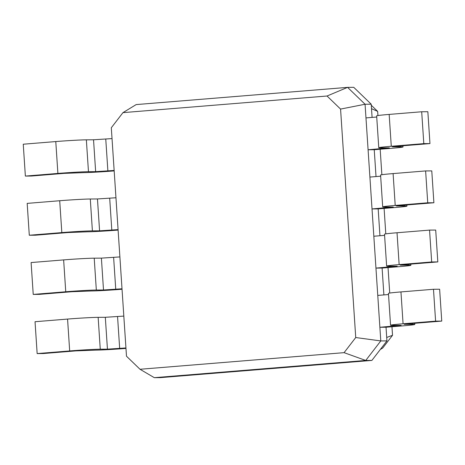 <?xml version="1.0" encoding="UTF-8"?>
<svg xmlns="http://www.w3.org/2000/svg" width="465" height="465" viewBox="0 0 465 465"><rect width="100%" height="100%" fill="white"/><g stroke="black" fill="none" stroke-linecap="round" stroke-linejoin="round"><path stroke-width="0.7" d="M114.146 170.446L95.651 171.649L88.472 171.695A22.82 0.68 176.2 0 0 57.892 173.428L25.366 176.078L31.515 176.032L64.042 173.381L83.45 172.643A22.82 0.68 176.2 0 0 114.035 170.911L114.175 170.899M112.03 138.587L93.535 139.785L86.356 139.837A22.82 0.68 176.2 0 0 55.777 141.563L23.25 144.214L25.366 176.078M111.309 127.753L126.486 356.207L140.012 369.274L344.083 352.656L355.737 337.538L340.566 109.083L327.04 96.011L122.963 112.635L111.309 127.753M122.963 112.635L136.175 104.584L347.593 87.368L353.743 87.327L371.215 104.207L365.066 104.247L347.593 87.368L327.04 96.011M140.012 369.274L154.316 377.673L365.734 360.456L380.789 340.926L365.066 104.247L340.566 109.083M123.824 316.095L105.323 317.293L98.144 317.345A22.82 0.68 176.2 0 0 67.564 319.071L35.038 321.722L37.154 353.586L43.309 353.54L75.836 350.889L95.244 350.151A22.82 0.68 176.2 0 0 125.823 348.419L125.969 348.407M125.939 347.954L107.438 349.157L100.266 349.209A22.82 0.68 176.2 0 0 69.68 350.936L37.154 353.586M115.959 197.753L97.464 198.956L90.286 199.008A22.82 0.68 176.2 0 0 59.706 200.735L27.179 203.385L29.295 235.244L35.445 235.203L67.971 232.552L87.385 231.808A22.82 0.68 176.2 0 0 117.965 230.082L118.11 230.07M118.075 229.617L99.58 230.814L92.401 230.867A22.82 0.68 176.2 0 0 61.822 232.593L29.295 235.244M119.889 256.924L101.393 258.127L94.215 258.174A22.82 0.68 176.2 0 0 63.635 259.906L31.109 262.556L33.224 294.415L39.38 294.368L71.901 291.724L91.314 290.98A22.82 0.68 176.2 0 0 121.894 289.253L122.039 289.242M122.01 288.782L103.509 289.986L96.331 290.038A22.82 0.68 176.2 0 0 65.751 291.764L33.224 294.415M344.083 352.656L365.734 360.456L371.884 360.416L386.938 340.886L386.031 327.226L379.882 327.273L401.15 325.372L392.995 325.366A22.82 0.68 -3.8 0 1 390.559 325.221A22.82 0.68 -3.8 0 1 403.074 323.779L435.6 321.135L441.75 321.088L409.223 323.739L404.219 324.314L412.368 324.32A22.82 0.68 -3.8 0 1 414.809 324.465A22.82 0.68 -3.8 0 1 402.295 325.907L386.031 327.226M355.737 337.538L380.789 340.926L386.938 340.886M154.316 377.673L160.466 377.632L371.884 360.416M377.935 115.541L377.661 111.397L371.285 105.241M380.324 349.465L382.759 347.983L392.53 335.3L391.96 326.744M389.722 293.049L388.031 267.578M385.793 233.878L384.102 208.407M381.864 174.712L380.172 149.236M372.093 117.407L371.215 104.207M377.76 295.409L388.519 294.537M368.088 149.765L389.356 147.864L381.207 147.858A22.82 0.68 -3.8 0 1 378.766 147.713A22.82 0.68 -3.8 0 1 391.28 146.272L423.807 143.627L429.962 143.58L397.436 146.231L392.425 146.806L400.58 146.812A22.82 0.68 -3.8 0 1 403.021 146.957A22.82 0.68 -3.8 0 1 390.501 148.393L374.238 149.718L368.088 149.765M365.972 117.901L376.731 117.029M386.63 266.05A22.82 0.68 -3.8 0 1 399.144 264.614L397.029 232.75A22.82 0.68 -3.8 0 0 384.509 234.191L386.63 266.05A22.82 0.68 -3.8 0 0 389.066 266.195L397.22 266.201L375.947 268.102L382.102 268.061L383.887 294.915M376.022 176.572L374.238 149.718M373.831 236.243L384.59 235.366M372.017 208.936L393.285 207.035L385.136 207.024A22.82 0.68 -3.8 0 1 382.695 206.884A22.82 0.68 -3.8 0 1 395.215 205.443L427.736 202.792L433.892 202.752L401.365 205.402L396.36 205.978L404.509 205.983A22.82 0.68 -3.8 0 1 406.951 206.123A22.82 0.68 -3.8 0 1 394.436 207.564L378.173 208.89L372.017 208.936M369.902 177.072L380.661 176.194M379.952 235.743L378.173 208.89M371.512 108.676L377.661 111.397M386.711 337.462L392.53 335.3M378.766 147.713L376.65 115.855A22.82 0.68 -3.8 0 1 389.164 114.413L421.691 111.763L427.847 111.722L429.962 143.58M390.559 325.221L388.444 293.363A22.82 0.68 -3.8 0 1 400.958 291.921L433.485 289.271L439.634 289.23L441.75 321.088M399.144 264.614L431.671 261.964L437.821 261.917L405.294 264.568L400.289 265.143L408.439 265.149A22.82 0.68 -3.8 0 1 410.88 265.294A22.82 0.68 -3.8 0 1 398.366 266.736L382.102 268.061M382.695 206.884L380.579 175.02A22.82 0.68 -3.8 0 1 393.099 173.584L425.62 170.934L431.776 170.888L433.892 202.752M397.029 232.75L429.555 230.105L435.705 230.059L437.821 261.917M435.6 321.135L433.485 289.271M423.807 143.627L421.691 111.763M431.671 261.964L429.555 230.105M427.736 202.792L425.62 170.934M105.764 139.093L107.88 170.957M93.535 139.785L95.651 171.649M86.356 139.837L88.472 171.695M55.777 141.563L57.892 173.428M117.558 316.607L119.674 348.465M109.694 198.264L111.809 230.129M113.629 257.436L115.744 289.294M105.323 317.293L107.438 349.157M97.464 198.956L99.58 230.814M101.393 258.127L103.509 289.986M59.706 200.735L61.822 232.593M90.286 199.008L92.401 230.867M396.139 325.948L396.104 325.343M384.352 148.44L384.311 147.835M392.21 266.776L392.169 266.172M388.281 207.611L388.24 207.006M67.564 319.071L69.68 350.936M98.144 317.345L100.266 349.209M63.635 259.906L65.751 291.764M94.215 258.174L96.331 290.038M412.368 324.32L412.316 323.489M403.074 323.779L400.958 291.921M400.58 146.812L400.522 145.981M391.28 146.272L389.164 114.413M408.439 265.149L408.386 264.318M404.509 205.983L404.457 205.146M395.215 205.443L393.099 173.584M414.734 323.291L414.809 324.465M402.94 145.783L403.021 146.957M410.798 264.12L410.88 265.294M406.869 204.949L406.951 206.123"/></g></svg>
